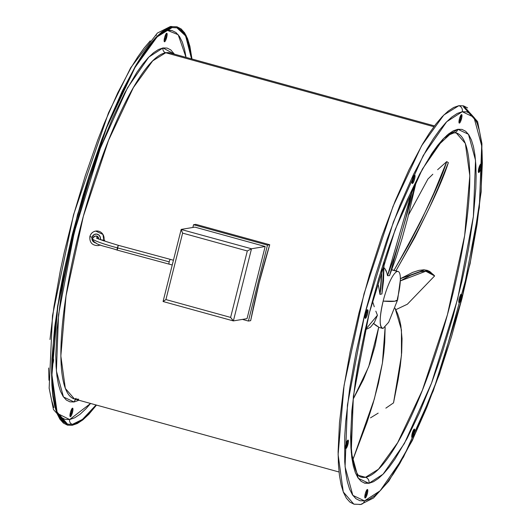 <?xml version="1.0" encoding="UTF-8"?>
<svg xmlns="http://www.w3.org/2000/svg" width="531" height="531" viewBox="0 0 531 531"><rect width="100%" height="100%" fill="white"/><g stroke="black" fill="none" stroke-linecap="round" stroke-linejoin="round"><path stroke-width="0.8" d="M267.485 245.116L193.543 224.719L195.786 224.347L269.728 244.745L267.485 245.116L269.728 244.745L259.135 282.884L250.652 320.678L248.415 321.049L250.652 320.678A179.505 40.077 -74.6 0 1 269.728 244.745L195.786 224.347L193.543 224.719L192.853 227.467L193.543 224.719L267.485 245.116L248.415 321.049L267.485 245.116M242.448 319.403L248.415 321.049L242.448 319.403M89.985 236.434L89.985 236.434A7.374 7.155 80.6 0 1 95.706 231.071A7.374 7.155 80.6 0 1 103.85 240.258L102.948 234.436L95.706 231.071C92.706 231.708 90.768 233.514 89.892 236.481L92.042 237.317A4.427 4.294 80.6 0 1 97.279 234.191A4.427 4.294 80.6 0 1 100.366 239.614L103.85 240.258L100.352 239.647M95.806 236.036L95.799 236.036A2.456 2.383 80.6 0 1 98.56 238.884M95.965 242.879L93.622 241.97L92.148 239.886L92.042 237.317L94.02 234.636L96.443 234.052L98.786 234.961L100.259 237.045L100.366 239.614M98.514 239.103L97.983 236.846L95.872 236.029M95.368 242.793A4.427 4.294 80.6 0 1 92.042 237.317L89.892 236.487C89.427 242.481 92.175 245.534 98.122 245.627L100.273 244.891A7.374 7.155 80.6 0 1 98.122 245.627M103.658 240.888L103.85 240.258A7.374 7.155 80.6 0 1 103.658 240.888M104.799 240.098L103.85 240.258M92.248 238.472A30.566 3.06 14.1 0 0 117.324 247.851A30.566 3.06 -165.9 0 1 92.248 238.472A30.566 3.06 -165.9 0 1 93.177 237.948A2.456 2.383 80.6 0 1 97.877 238.552A2.456 2.383 -99.4 0 0 95.036 236.169M117.324 247.851L118.327 245.315L117.059 250.068L117.324 247.851A565.78 56.691 -165.9 0 1 169.197 261.876A565.78 56.691 14.1 0 0 117.324 247.851M117.935 248.01L117.059 250.068L169.13 264.146A2.456 0.551 -74.6 0 1 169.197 261.876A2.456 0.551 105.4 0 0 169.13 264.146A2.456 0.551 105.4 0 0 169.19 264.153A2.456 0.551 -74.6 0 1 169.13 264.146L172.243 265.009L169.19 264.153M173.438 260.25L170.385 259.407A2.456 0.551 105.4 0 0 169.197 261.876A2.456 0.551 -74.6 0 1 170.385 259.407L173.438 260.25M170.491 259.433A2.456 0.551 105.4 0 0 170.444 259.407A2.456 0.551 105.4 0 0 170.385 259.407A2.456 0.551 -74.6 0 1 170.444 259.407L173.438 260.236M172.98 262.048A7.374 1.646 105.4 0 0 172.336 264.637M194.917 227.129L181.263 229.392L194.917 227.129L265.161 246.503L247.041 318.64L233.388 320.903L247.041 318.64L265.161 246.503L251.508 248.767L265.161 246.503L194.917 227.129M233.388 320.903L251.508 248.767L233.388 320.903L230.62 317.412L247.307 250.971L182.611 233.122L165.918 299.564L230.62 317.412L165.918 299.564L163.143 301.528M181.157 229.511L163.07 301.502L165.918 299.564L182.611 233.122L247.307 250.971L251.508 248.767L181.164 229.485L251.508 248.767L247.307 250.971L230.62 317.412L233.195 320.857M181.144 229.711L182.611 233.122L181.164 229.485M172.316 264.73L173.013 261.956M384.398 268.168L384.995 268.819L384.398 268.168M386.05 270.564L384.995 268.819L386.893 272.874L386.05 270.564M387.511 275.702L386.893 272.874L387.511 275.702L394.062 257.694L400.241 238.12L405.784 217.995L412.999 187.841L387.511 275.702L389.528 275.635L387.511 275.702M397.646 299.776L400.354 279.923A29.51 6.584 105.4 0 0 397.427 271.447L391.719 269.867L397.427 271.447A29.51 6.584 105.4 0 0 383.15 301.104A29.51 6.584 -74.6 0 1 397.427 271.447A29.51 6.584 -74.6 0 1 398.124 271.474A29.51 6.584 -74.6 0 1 397.4 298.741L397.646 299.776L394.898 301.196L383.15 301.104C379.227 318.328 379.22 327.421 383.123 328.397A29.51 6.584 -74.6 0 1 382.426 328.364A29.51 6.584 -74.6 0 1 383.15 301.104A90.98 9.113 14.1 0 0 394.898 301.196A90.98 9.113 14.1 0 0 397.646 299.776L388.679 322.257L383.123 328.397M378.404 285.379L379.2 289.813L378.404 285.379M379.937 294.386L379.2 289.813L379.937 294.386L380.86 288.698L382.088 268.069L379.937 294.386L381.915 293.948L379.937 294.386M376.001 325.53L378.729 327.123L373.333 323.326L376.001 325.53M375.822 311.166L377.435 315.275L365.361 329.731L370.392 327.288L374.382 322.483L377.435 315.275L375.822 311.166M372.808 302.126L374.269 306.745L372.808 302.126M416.463 180.799L407.728 217.989L402.213 238.067L396.066 257.608L389.528 275.635L416.463 180.799M446.73 161.616L448.356 162.639L438.175 187.801L429.659 207.216L414.83 237.397L395.827 271.062C423.353 222.17 440.863 186.029 448.356 162.639L446.73 161.616L437.617 169.728L446.73 161.616C439.197 185.127 421.601 221.4 393.949 270.438L408.611 244.937L421.03 220.956L433.873 193.045L446.73 161.616M432.831 174.241L427.913 179.047L432.831 174.241M408.525 214.896L427.913 179.047L408.525 214.896M400.274 278.748L412.746 272.357L418.946 270.365L423.692 269.814L427.229 270.332L429.831 271.54L434.63 275.921L407.37 304.217L395.827 309.679M395.807 309.686L407.37 304.217L434.63 275.921L431.218 272.947L428.636 271.739L425.125 271.208L420.419 271.733L410.569 275.31L400.328 280.919L425.789 271.235L434.63 275.921L433.256 274.52L424.694 269.861L400.367 278.689M370.492 417.857L378.172 413.138L370.492 417.857M385.858 408.14L393.524 402.876L385.858 408.14M393.524 402.876L398.117 379.751L400.241 366.324L401.695 352.438L402.04 338.692L400.852 325.669L399.558 319.616L397.719 313.967L395.077 308.232L401.443 329.857L401.456 355.505L393.524 402.876M352.75 460.058L367.014 422.284L373.094 403.328L378.404 383.389L382.446 362.905L383.84 352.591L384.736 342.296L385.134 327.196L382.413 363.118L374.362 398.947L352.75 460.058M353.221 399.04L363.357 379.645L369.828 363.576L375.065 345.827L378.729 327.123L368.7 366.715L353.221 399.04M384.099 261.77L383.501 280.912L381.915 293.948L384.099 261.77M119.999 96.549A4.427 0.989 -74.6 0 1 117.504 102.171A4.427 0.989 -74.6 0 1 117.431 102.144M164.139 41.106A4.427 0.989 105.4 0 0 165.772 37.07L166.701 37.323A4.427 0.989 -74.6 0 1 164.451 41.77A4.427 0.989 -74.6 0 1 164.564 37.681L165.632 34.608L166.701 33.227L167.026 35.703L165.626 40.396L165.048 41.378L164.232 41.518L164.564 37.681A4.427 0.989 -74.6 0 1 166.807 33.234A4.427 0.989 -74.6 0 1 166.701 37.323L165.772 37.07L164.703 40.144M72.043 409.023L71.599 411.99L72.521 412.248A4.427 0.989 -74.6 0 1 70.278 416.689A4.427 0.989 -74.6 0 1 70.391 412.6L71.459 409.527L72.528 408.153L72.853 410.622L71.453 415.315L70.875 416.304L70.059 416.437L70.391 412.6A4.427 0.989 -74.6 0 1 72.634 408.153A4.427 0.989 -74.6 0 1 72.521 412.248L71.599 411.99A4.427 0.989 105.4 0 0 72.024 408.565M52.675 359.613L52.065 363.197A4.427 0.989 105.4 0 0 52.655 359.155M52.191 359.918A4.427 0.989 -74.6 0 1 53.266 358.75A4.427 0.989 -74.6 0 1 53.452 361.419A4.427 0.989 -74.6 0 1 52.084 365.912L52.084 365.912A4.427 0.989 -74.6 0 1 51.985 366.105M412.023 182.843A4.427 0.989 105.4 0 0 414.107 175.841L415.03 176.093A4.427 0.989 -74.6 0 1 414.021 180.912A4.427 0.989 -74.6 0 1 412.341 183.507A4.427 0.989 -74.6 0 1 412.003 182.385L412.116 183.255L412.932 183.115L414.094 180.706L414.917 177.44L414.592 174.965L412.939 177.766L412.003 182.385A4.427 0.989 -74.6 0 1 413.012 177.56A4.427 0.989 -74.6 0 1 414.691 174.971A4.427 0.989 -74.6 0 1 415.03 176.093L414.107 175.841A4.427 0.989 105.4 0 0 414.08 175.383M458.976 122.435A4.427 0.989 105.4 0 0 460.609 118.4L461.539 118.652A4.427 0.989 -74.6 0 1 459.288 123.099A4.427 0.989 -74.6 0 1 459.401 119.01L459.069 122.847L459.395 123.106L460.463 121.725L461.864 117.032L461.539 114.563L460.47 115.937L459.401 119.01A4.427 0.989 -74.6 0 1 461.645 114.563A4.427 0.989 -74.6 0 1 461.539 118.652L460.609 118.4L461.061 115.433M478.345 171.845A4.427 0.989 105.4 0 0 478.909 170.876L479.832 171.135A4.427 0.989 -74.6 0 1 478.663 172.509A4.427 0.989 -74.6 0 1 478.471 169.834A4.427 0.989 -74.6 0 1 479.838 165.347L478.438 170.039L478.763 172.509L480.416 169.708L481.232 166.442L480.913 163.966L479.838 165.347A4.427 0.989 -74.6 0 1 481.013 163.973A4.427 0.989 -74.6 0 1 481.205 166.641A4.427 0.989 -74.6 0 1 479.832 171.135L478.909 170.876L480.429 164.836M459.202 302.789A4.427 0.989 -74.6 0 1 459.103 302.783A4.427 0.989 -74.6 0 1 459.269 298.475A4.427 0.989 -74.6 0 1 461.353 294.247L460.277 295.621L459.209 298.694L458.764 301.661L459.202 302.789L460.277 301.409L461.346 298.336L461.791 295.369L461.353 294.247A4.427 0.989 -74.6 0 1 461.452 294.247A4.427 0.989 -74.6 0 1 461.286 298.555A4.427 0.989 -74.6 0 1 459.202 302.789L459.202 302.789M412.322 435.991L413.835 429.951A4.427 0.989 105.4 0 0 413.815 429.493L412.667 431.876L411.731 436.495A4.427 0.989 -74.6 0 1 412.74 431.67A4.427 0.989 -74.6 0 1 414.426 429.081A4.427 0.989 -74.6 0 1 414.757 430.203L413.835 429.951L414.757 430.203L414.319 429.075L413.828 429.473M365.368 496.392L366.436 493.319L367.366 493.578A4.427 0.989 -74.6 0 1 365.116 498.018A4.427 0.989 -74.6 0 1 365.228 493.93L364.897 497.766L365.713 497.633L366.29 496.651L367.691 491.958L367.366 489.482L366.297 490.856L365.228 493.93A4.427 0.989 -74.6 0 1 367.472 489.489A4.427 0.989 -74.6 0 1 367.366 493.578L366.436 493.319A4.427 0.989 105.4 0 0 366.861 489.894M345.435 447.952A4.427 0.989 105.4 0 0 346 446.989L346.922 447.241A4.427 0.989 -74.6 0 1 345.747 448.615A4.427 0.989 -74.6 0 1 345.562 445.947A4.427 0.989 -74.6 0 1 346.929 441.453L345.528 446.146L345.854 448.622L346.922 447.241L348.323 442.549L348.323 440.332L347.506 440.471L346.929 441.453A4.427 0.989 -74.6 0 1 348.104 440.08A4.427 0.989 -74.6 0 1 348.29 442.754A4.427 0.989 -74.6 0 1 346.922 447.241L346 446.989A4.427 0.989 105.4 0 0 347.493 440.491A179.505 40.077 -74.6 0 0 347.513 441.029M364.996 317.677A4.427 0.989 105.4 0 0 366.516 314.08A4.427 0.989 105.4 0 0 367.054 310.21L365.414 314.246L364.97 317.219L365.414 318.341L366.483 316.967L367.552 313.894L367.996 310.927L367.558 309.799A4.427 0.989 -74.6 0 1 367.664 309.805A4.427 0.989 -74.6 0 1 367.498 314.113A4.427 0.989 -74.6 0 1 365.414 318.341A4.427 0.989 -74.6 0 1 365.308 318.341A4.427 0.989 -74.6 0 1 365.474 314.027A4.427 0.989 -74.6 0 1 367.558 309.799L367.067 310.19M76.192 398.35A4.918 4.766 -99.4 0 0 74.831 399.106A4.918 4.766 80.6 0 1 76.192 398.35M456.235 132.923L465.355 143.45L469.822 175.741L464.665 235.572L447.421 314.75L422.377 390.252L397.659 442.681L378.457 469.238L365.487 477.296L358.697 475.418L365.487 477.296L361.286 477.117C357.894 476.785 354.954 470.566 352.471 458.459C348.601 431.789 352.186 392.077 363.231 339.322C375.975 279.492 398.363 214.265 419.709 174.533C426.579 161.663 433.044 151.62 439.104 144.419L449.618 134.675L454.032 132.85L456.235 132.923A178.522 39.858 -74.6 0 1 449.571 306.745A178.522 39.858 -74.6 0 1 365.487 477.296A4.918 4.766 80.6 0 1 368.919 483.316A4.918 4.766 -99.4 0 0 365.487 477.296A178.522 39.858 -74.6 0 1 361.286 477.117M457.848 129.272L443.67 138.412L422.384 169.084L395.23 229.472L369.098 313.635L353.38 396.08L351.237 452.319L358.299 478.292L368.919 483.316L373.472 481.743L378.411 478.477L383.687 473.559L389.25 467.028L395.044 458.95L407.104 438.473L419.404 412.919L431.477 383.263L437.278 367.253L442.854 350.652L453.096 316.337L461.811 281.636L465.488 264.557L468.667 247.877L473.4 216.369L475.822 188.313L476.134 175.927L475.849 164.796L474.953 155.025L473.473 146.715L471.409 139.938L468.787 134.761L465.634 131.243L461.97 129.405L457.848 129.272L453.288 130.845L448.35 134.111L443.073 139.029L437.517 145.56L431.723 153.638L419.656 174.115L407.357 199.669L401.263 214.053L389.482 245.335L383.913 261.936L378.623 278.961L369.098 313.635L364.95 330.952L358.1 364.711L355.451 380.82L351.861 410.748L350.626 436.661L350.918 447.792L351.807 457.563L353.294 465.873L355.352 472.65L357.974 477.82L361.133 481.345L364.79 483.183L368.919 483.316L383.097 474.176L404.383 443.504L431.53 383.116L457.662 298.946L473.38 216.509L475.524 160.269L468.468 134.297L457.848 129.272A4.918 4.766 80.6 0 1 454.098 132.836A4.918 4.766 -99.4 0 0 457.848 129.272M360.761 504.437A4.918 4.766 80.6 0 1 358.69 504.344L354.044 504.198L349.929 502.127L346.371 498.164L343.424 492.337L341.101 484.703L339.428 475.345L338.426 464.346L338.101 451.808L339.482 422.636L343.53 388.938L350.088 352.02L358.896 313.29L369.622 274.242L381.849 236.381L395.117 201.156L408.903 169.92L422.689 143.881L429.406 133.128L435.931 124.028L442.197 116.674L448.137 111.138L453.7 107.461L458.83 105.696A4.918 4.766 80.6 0 1 462.255 111.716L473.931 117.238L481.69 145.786L479.334 207.601L462.056 298.223L433.329 390.736L403.487 457.111L380.09 490.83L364.505 500.872A4.918 4.766 80.6 0 1 360.761 504.437A4.918 4.766 -99.4 0 0 364.505 500.872L352.83 495.35L345.077 466.802L347.433 404.987L364.704 314.365L393.431 221.852L423.273 155.477L446.671 121.758L462.255 111.716A4.918 4.766 -99.4 0 0 458.83 105.696L443.823 115.008L421.601 145.74L393.006 206.4L364.027 293.762L344.075 385.373L338.108 454.596L343.278 491.958L353.832 504.138L360.688 504.45L373.558 497.992L388.845 481.079L412.395 440.391L439.615 373.811L470.154 263.542L481.172 191.897L481.929 143.635L477.588 121.599L463.689 105.901L458.83 105.696L463.477 105.842L467.592 107.912M434.504 125.907L169.973 52.934L165.752 52.755L433.893 126.723L165.752 52.755A179.505 40.077 105.4 0 0 81.203 224.241A179.505 40.077 105.4 0 0 74.506 399.027A179.505 40.077 105.4 0 0 78.727 399.206L77.134 399.12M412.116 181.064A179.505 40.077 -74.6 0 1 413.934 177.52L412.116 181.064M169.973 52.934A179.505 40.077 105.4 0 0 165.752 52.755A3.936 3.817 80.6 0 1 163.01 47.943L174.407 54.162L170.79 49.907L167.132 48.075L163.01 47.943A3.936 3.817 -99.4 0 0 165.752 52.755L152.709 60.853L133.4 87.562L108.55 140.277L83.367 216.197L66.03 295.813L60.839 355.976L65.333 388.44L74.506 399.027L339.03 471.999M78.94 400.248L74.081 401.98A3.936 3.817 80.6 0 1 76.364 399.332A3.936 3.817 -99.4 0 0 74.081 401.98L69.953 401.848L66.295 400.016L63.136 396.491L60.514 391.32L58.456 384.544L56.97 376.227L56.08 366.456L55.788 355.325L57.016 329.412L60.614 299.491L63.255 283.375L70.112 249.623L78.827 214.922L89.075 180.606L100.445 147.99L112.519 118.34L124.818 92.786L136.879 72.309L142.673 64.224L148.235 57.693L153.512 52.775L158.45 49.516L163.01 47.943L148.826 57.076L127.546 87.754L100.392 148.136L74.26 232.306L58.543 314.744L56.399 370.983L63.454 396.956L74.081 401.98L78.94 400.248M167.418 30.38A3.936 3.817 80.6 0 1 168.267 28.754A3.936 3.817 -99.4 0 0 167.418 30.38L163.01 31.814L167.418 30.38L178.17 34.701L186.042 57.368L184.596 49.549L182.325 42.102L179.445 36.42L175.973 32.544L171.951 30.526L167.418 30.38M172.071 27.605L176.903 27.811L185.604 35.916L191.538 58.881L189.58 47.146L187.264 39.553L184.33 33.758L180.792 29.809L176.69 27.751L172.071 27.605L166.966 29.364L161.431 33.022L155.517 38.537L149.284 45.858L142.793 54.912L136.102 65.612L129.272 77.858L115.486 106.499L108.663 122.615L101.965 139.726L89.215 176.272L83.287 195.355L72.614 234.211L63.846 272.755L57.321 309.5L53.292 343.039L51.912 372.072L52.237 384.55L53.239 395.495L54.899 404.814L57.215 412.408L60.149 418.202L63.687 422.152L67.789 424.209L72.408 424.355A3.936 3.817 80.6 0 1 69.667 419.543L90.575 403.46L85.903 408.817L80.101 414.226L74.672 417.811L69.667 419.543A3.936 3.817 -99.4 0 0 72.408 424.355L67.576 424.156L57.069 412.029L51.925 374.846L57.866 305.956L77.725 214.776L106.558 127.838L135.02 67.457L157.136 36.878L172.071 27.605M96.065 404.974L82.458 419.41L72.408 424.355L77.513 422.596L83.048 418.939L88.962 413.423L96.065 404.974M166.495 30.128L165.055 30.446M72.17 425.304L67.311 425.099L56.757 412.919L51.593 375.563L57.554 306.334L77.513 214.723L106.485 127.367L135.08 66.7L157.302 35.975L172.31 26.656A4.918 4.766 -99.4 0 0 170.239 26.563A4.918 4.766 80.6 0 1 172.31 26.656L177.168 26.862L186.023 35.212L191.97 59.001L189.899 46.297L187.576 38.663L184.629 32.836L181.071 28.873L176.956 26.802L172.31 26.656L167.179 28.428L161.616 32.099L155.676 37.641L149.417 44.996L142.892 54.089L136.168 64.842L122.382 90.887L108.596 122.117L101.866 139.314L89.055 176.033L83.102 195.209L72.375 234.251L63.567 272.98L59.99 291.758L54.66 327.235L51.932 358.823L51.58 372.775L51.905 385.307L52.908 396.312L54.58 405.671L56.903 413.297L59.857 419.125L63.408 423.088L67.523 425.158L72.17 425.304L77.3 423.539L82.863 419.862L88.803 414.326L96.496 405.093L82.478 420.174L72.17 425.304M171.699 30.466L167.537 29.995M57.7 413.589L69.667 419.543L65.134 419.397L61.111 417.379L57.64 413.51M120.072 96.111L119.256 99.377L117.603 102.178M52.091 360.124L53.16 358.744L53.598 359.872L52.084 365.912M364.14 482.991L367.99 483.057M412.587 181.881L414.107 175.841M459.541 121.473L460.609 118.4A4.427 0.989 105.4 0 0 461.034 114.975M458.771 302.139L460.423 298.083L460.755 294.247M364.804 497.361A4.427 0.989 105.4 0 0 366.436 493.319L366.881 490.352M346 446.989L347.513 440.949M364.976 317.697L366.629 313.642L366.961 309.805M478.809 171.082L478.935 167.803M462.255 111.716L466.795 111.862L470.811 113.88L474.283 117.749L477.163 123.438L479.433 130.885L481.066 140.018L482.042 150.758L482.36 162.997L481.006 191.479L477.057 224.374L470.658 260.416L462.056 298.223L451.589 336.335L439.648 373.3L426.698 407.682L413.244 438.175L399.79 463.596L393.225 474.09L386.853 482.971L380.74 490.153L374.939 495.562L369.51 499.147L364.505 500.872L359.972 500.726L355.949 498.709L352.478 494.839L349.597 489.151L347.334 481.703L345.701 472.563L344.719 461.824L344.745 435.978L345.754 421.11L349.703 388.214L356.102 352.172L364.704 314.365L375.178 276.253L387.112 239.289L400.062 204.906L413.523 174.414L426.977 148.992L433.542 138.498L439.907 129.617L446.02 122.435L451.821 117.026L457.251 113.442L462.255 111.716M411.731 436.495L412.175 437.617L413.244 436.243L414.757 430.203A4.427 0.989 -74.6 0 1 413.749 435.022A4.427 0.989 -74.6 0 1 412.069 437.617A4.427 0.989 -74.6 0 1 411.731 436.495M454.098 132.836A4.918 4.766 80.6 0 1 452.034 132.743M156.459 35.126L156.061 35.438M150.26 40.847L144.147 48.029L137.775 56.91L131.21 67.404L117.756 92.825L104.302 123.318L97.731 140.104L85.225 175.947L73.968 213.668L64.384 251.813L60.342 270.584L53.943 306.626L49.994 339.521M48.64 368.003L48.958 380.242M51.567 400.115L53.837 407.562M166.223 34.103L165.772 37.07A4.427 0.989 105.4 0 0 166.196 33.639M69.966 416.025A4.427 0.989 105.4 0 0 71.599 411.99L70.53 415.063M411.757 436.953A4.427 0.989 105.4 0 0 413.835 429.951M458.784 302.119A4.427 0.989 105.4 0 0 460.304 298.522A4.427 0.989 105.4 0 0 460.842 294.659M478.909 170.876A4.427 0.989 105.4 0 0 480.402 164.378M95.089 236.156L92.255 238.419C94.213 245.647 105.244 245.84 117.059 250.068M170.444 259.407L118.32 245.315C102.098 240.404 94.87 237.901 96.635 237.822M233.301 320.897L163.09 301.528M382.426 328.364L378.696 327.335M365.361 329.744L365.866 329.605M398.124 271.474L391.772 269.721M477.236 123.617L476.367 121.141L463.424 106.844M67.311 425.099L53.472 409.56L49.151 388.214L52.489 315.646L73.53 214.79L108.503 112.818L130.679 67.762L157.362 33.068L170.312 26.55L177.168 26.862M446.69 135.511L448.755 134.051L453.866 131.88"/></g></svg>
